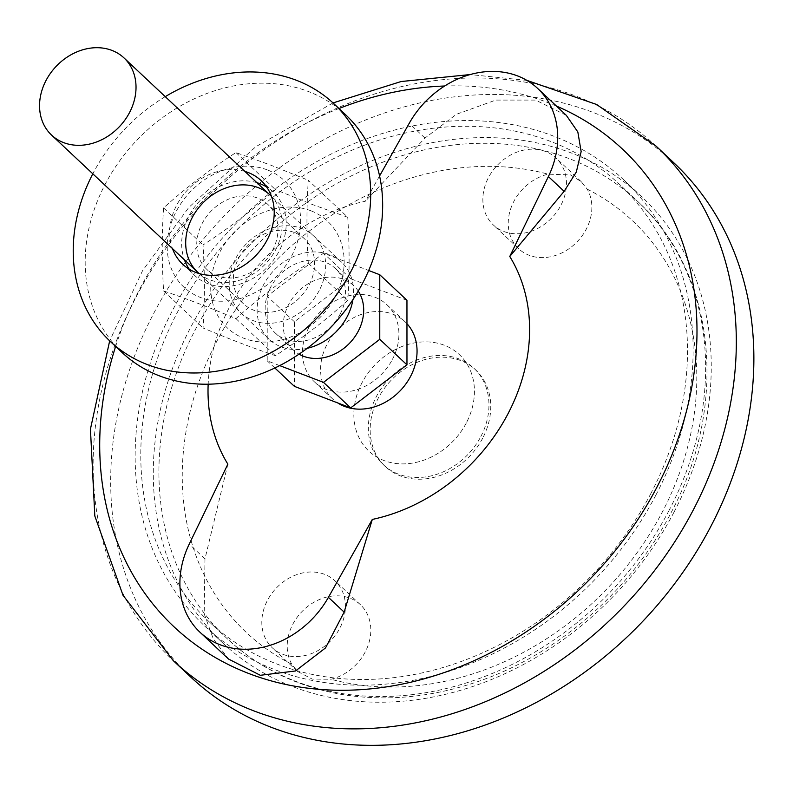 <?xml version="1.0" encoding="UTF-8"?>
<svg xmlns="http://www.w3.org/2000/svg" width="793" height="793" viewBox="0 0 793 793"><rect width="100%" height="100%" fill="white"/><g stroke="black" fill="none" stroke-linecap="round" stroke-linejoin="round"><path stroke-width="0.59" stroke-dasharray="3.96 2.97" d="M291.864 664.286A45.865 37.876 133.2 0 1 300.141 613.584A45.865 37.876 133.2 0 1 349.901 598.15A45.865 37.876 133.2 0 1 360.399 604.682A45.865 37.876 133.2 0 1 367.496 646.999A45.865 37.876 133.2 0 1 330.968 679.254L312.264 679.105L297.415 671.374L291.864 664.286A282.229 233.073 133.2 0 1 216.707 341.456A282.229 233.073 133.2 0 1 548.082 174.173L570.484 174.896L581.239 181.676L587.197 189.14A45.865 37.876 133.2 0 1 573.626 245.116A45.865 37.876 133.2 0 1 518.662 248.744A45.865 37.876 133.2 0 1 511.564 206.428A45.865 37.876 133.2 0 1 548.082 174.173M650.894 493.474A299.873 247.644 133.2 0 1 208.906 621.514A299.873 247.644 133.2 0 1 233.598 233.39A299.873 247.644 133.2 0 1 619.383 184.254A299.873 247.644 133.2 0 1 650.894 493.474M545.564 151.503A45.865 37.876 -46.8 0 0 492.324 171.318A45.865 37.876 -46.8 0 0 493.276 224.915A45.865 37.876 -46.8 0 0 552.275 217.401A45.865 37.876 -46.8 0 0 556.052 158.035A45.865 37.876 -46.8 0 0 545.564 151.503M466.363 422.867A66.146 54.628 133.2 0 1 368.874 451.108A66.146 54.628 133.2 0 1 374.316 365.494A66.146 54.628 133.2 0 1 459.415 354.659A66.146 54.628 133.2 0 1 466.363 422.867A66.146 54.628 -46.8 0 0 459.415 354.659A66.146 54.628 -46.8 0 0 374.316 365.494A66.146 54.628 -46.8 0 0 368.874 451.108A66.146 54.628 -46.8 0 0 466.363 422.867M324.515 574.32A45.865 37.876 -46.8 0 0 271.285 594.135A45.865 37.876 -46.8 0 0 272.227 647.732A45.865 37.876 -46.8 0 0 331.236 640.219A45.865 37.876 -46.8 0 0 335.013 580.853A45.865 37.876 -46.8 0 0 324.515 574.32M482.689 438.182A66.146 54.628 133.2 0 1 385.19 466.433A66.146 54.628 133.2 0 1 390.632 380.818A66.146 54.628 133.2 0 1 475.731 369.974A66.146 54.628 133.2 0 1 482.689 438.182M345.599 114.737A163.16 134.741 -46.8 0 0 135.682 141.471A163.16 134.741 -46.8 0 0 122.251 352.657M189.299 269.243A57.324 47.342 -46.8 0 0 194.691 275.498A57.324 47.342 -46.8 0 0 279.186 251.014A57.324 47.342 -46.8 0 0 273.159 191.906A57.324 47.342 -46.8 0 0 266.587 186.92M256.863 182.658A57.324 47.342 -46.8 0 0 199.41 201.293A57.324 47.342 -46.8 0 0 184.432 259.817M165.251 96.647A163.16 134.741 -46.8 0 0 92.811 173.806M244.898 171.417A57.324 47.342 -46.8 0 0 187.445 190.062A57.324 47.342 -46.8 0 0 172.468 248.586M310.797 210.74A73.204 60.456 -46.8 0 0 210.71 287.304A73.204 60.456 -46.8 0 0 310.806 325.606A73.204 60.456 -46.8 0 0 310.797 210.74M347.76 217.292L312.928 204.723L275.399 189.606C253.076 209.748 228.959 228.196 203.038 244.948C204.852 274.319 204.852 301.994 203.048 327.985C228.979 338.908 253.096 348.137 275.419 355.67C301.34 338.918 325.457 320.471 347.77 300.329C349.564 274.338 349.564 246.663 347.76 217.292L308.308 180.259C306.514 206.249 306.514 233.925 308.318 263.296C282.397 280.048 258.28 298.505 235.967 318.637C210.046 307.724 185.919 298.485 163.606 290.952C161.802 261.581 161.792 233.905 163.596 207.915C185.909 187.782 210.026 169.325 235.947 152.573L270.78 165.152L308.308 180.259M319.212 290.535A52.923 43.704 133.2 0 1 235.67 306.504A52.923 43.704 133.2 0 1 277.431 226.61A52.923 43.704 133.2 0 1 319.212 290.535M309.191 284.786A44.567 36.805 -46.8 0 0 304.502 238.832A44.567 36.805 -46.8 0 0 247.168 246.137A44.567 36.805 -46.8 0 0 243.501 303.818A44.567 36.805 -46.8 0 0 309.191 284.786M272.544 250.39A44.567 36.805 -46.8 0 0 267.856 204.425A44.567 36.805 -46.8 0 0 210.522 211.731A44.567 36.805 -46.8 0 0 206.854 269.412A44.567 36.805 -46.8 0 0 272.544 250.39M199.122 273.535A52.923 43.704 -46.8 0 0 275.706 249.686A52.923 43.704 -46.8 0 0 271.493 196.446M267.281 169.89A73.204 60.456 -46.8 0 0 167.194 246.454A73.204 60.456 -46.8 0 0 267.3 284.756A73.204 60.456 -46.8 0 0 267.281 169.89M163.596 207.915L203.038 244.948M163.606 290.952L203.048 327.985M235.947 152.573L275.399 189.606M308.318 263.296L347.77 300.329M235.967 318.637L275.419 355.67M379.579 175.947L365.335 201.234A176.393 145.674 -46.8 0 0 208.162 384.199M406.968 323.703A52.923 43.704 -46.8 0 0 405.035 321.75A52.923 43.704 -46.8 0 0 336.956 330.423A52.923 43.704 -46.8 0 0 332.594 398.909A52.923 43.704 -46.8 0 0 337.749 402.943M227.869 464.163L204.981 558.867L204.197 613.861L213.317 638.93L228.553 659.062M566.311 115.332L535.592 100.087L495.833 100.087L456.421 114.291L424.959 138.081L365.335 201.234M673.733 162.694A352.786 291.338 -46.8 0 0 219.869 220.504A352.786 291.338 -46.8 0 0 190.816 677.113M673.891 512.357A306.039 252.739 -46.8 0 0 641.745 196.773A306.039 252.739 -46.8 0 0 248.011 246.92A306.039 252.739 -46.8 0 0 222.803 643.034A306.039 252.739 -46.8 0 0 673.891 512.357M655.761 495.338A306.039 252.739 -46.8 0 0 623.615 179.753A306.039 252.739 -46.8 0 0 229.881 229.901A306.039 252.739 -46.8 0 0 204.673 626.014A306.039 252.739 -46.8 0 0 655.761 495.338M480.875 436.487A66.146 54.628 -46.8 0 0 473.927 368.269A66.146 54.628 -46.8 0 0 388.818 379.113A66.146 54.628 -46.8 0 0 383.376 464.728A66.146 54.628 -46.8 0 0 480.875 436.487M392.466 359.298A52.923 43.704 -46.8 0 0 386.905 304.73A52.923 43.704 -46.8 0 0 318.826 313.404A52.923 43.704 -46.8 0 0 314.464 381.889A52.923 43.704 -46.8 0 0 392.466 359.298M406.958 300.269L350.675 278.73L294.401 321.78L294.411 386.36M279.691 365.603L267.211 360.825L267.211 296.245L323.485 253.195L368.695 270.502M358.258 291.081A44.101 36.419 -46.8 0 0 353.668 285.629A44.101 36.419 -46.8 0 0 296.939 292.855A44.101 36.419 -46.8 0 0 293.311 349.931A44.101 36.419 -46.8 0 0 299.04 354.164M350.675 278.73L323.485 253.195M294.401 321.78L267.211 296.245M274.854 367.992L267.211 360.825M340.177 314.078A44.101 36.419 -46.8 0 0 335.538 268.609A44.101 36.419 -46.8 0 0 278.809 275.835A44.101 36.419 -46.8 0 0 275.181 332.911A44.101 36.419 -46.8 0 0 340.177 314.078M352.925 299.645A52.923 43.704 -46.8 0 0 341.575 262.176A52.923 43.704 -46.8 0 0 273.496 270.849A52.923 43.704 -46.8 0 0 269.144 339.345A52.923 43.704 -46.8 0 0 307.248 348.305M587.197 189.14A282.229 233.073 133.2 0 1 662.343 511.971A282.229 233.073 133.2 0 1 330.968 679.254M669.024 510.494A299.873 247.644 133.2 0 1 227.036 638.534A299.873 247.644 133.2 0 1 251.728 250.41A299.873 247.644 133.2 0 1 637.513 201.273A299.873 247.644 133.2 0 1 669.024 510.494M556.448 106.074A327.608 270.552 -46.8 0 0 444.645 86.011M338.978 108.522A327.608 270.552 -46.8 0 0 115.629 346.442M656.188 146.219A352.786 291.338 -46.8 0 0 202.314 204.029A352.786 291.338 -46.8 0 0 173.261 660.638M204.981 558.867L189.24 544.097M424.959 138.081L409.218 123.311M208.906 621.514L227.036 638.534C258.389 667.647 296.007 686.173 339.87 694.113C382.623 701.468 426.307 698.058 470.933 683.883C553.762 657.813 629.583 593.005 670.729 513.339C729.203 404.965 716.148 272.742 637.513 201.273L619.383 184.254M581.239 181.676L556.052 158.035M518.662 248.744L493.276 224.915M383.376 464.728L385.19 466.433M473.927 368.269L475.731 369.974M360.399 604.682L335.013 580.853M297.415 671.374L272.227 647.732M182.717 264.257L194.691 275.498M261.194 180.665L273.159 191.906M304.502 238.832L267.856 204.425M243.501 303.818L206.854 269.412M526.859 80.371L470.1 74.572M333.02 102.931L255.703 146.784L188.863 207.369L142.522 270.77L109.672 340.851M204.673 626.014L222.803 643.034M623.615 179.753L641.745 196.773M405.035 321.75L386.905 304.73M332.594 398.909L314.464 381.889M353.668 285.629L335.538 268.609M293.311 349.931L275.181 332.911M341.575 262.176L270.145 195.118M269.144 339.345L197.705 272.277"/><path stroke-width="1.19" d="M92.811 173.806A163.16 134.741 -46.8 0 0 110.286 341.426L122.251 352.657A163.16 134.741 -46.8 0 0 362.738 282.992A163.16 134.741 -46.8 0 0 345.599 114.737L333.635 103.506A163.16 134.741 -46.8 0 0 165.251 96.647M266.587 186.92A57.324 47.342 -46.8 0 0 256.863 182.658M184.432 259.817A57.324 47.342 -46.8 0 0 189.299 269.243M110.286 341.426A163.16 134.741 -46.8 0 0 350.774 271.761A163.16 134.741 -46.8 0 0 333.635 103.506M172.468 248.586A57.324 47.342 -46.8 0 0 182.717 264.257A57.324 47.342 -46.8 0 0 267.221 239.783A57.324 47.342 -46.8 0 0 261.194 180.665A57.324 47.342 -46.8 0 0 244.898 171.417M271.493 196.446A52.923 43.704 -46.8 0 0 202.066 203.791A52.923 43.704 -46.8 0 0 199.122 273.535M328.411 597.347A88.201 72.837 133.2 0 1 199.935 632.199L228.553 659.062L260.312 675.289L295.482 670.977L325.497 647.94L344.142 612.127L328.411 597.347L372.304 519.435A176.393 145.674 -46.8 0 0 508.075 413.619A176.393 145.674 -46.8 0 0 509.76 256.496L564.13 191.341L576.323 172.031L581.15 151.602L577.839 131.975L566.311 115.332L537.694 88.469A88.201 72.837 133.2 0 1 548.389 176.561L509.76 256.496M379.579 175.947L409.218 123.311A88.201 72.837 133.2 0 1 537.694 88.469M208.162 384.199A176.393 145.674 -46.8 0 0 227.869 464.163L189.24 544.097A88.201 72.837 133.2 0 0 199.935 632.199M337.749 402.943A52.923 43.704 -46.8 0 0 410.596 376.318A52.923 43.704 -46.8 0 0 406.968 323.703M344.142 612.127L372.304 519.435M109.672 340.851L90.442 429.102L94.823 516.005L123.004 595.275L173.261 660.638L190.816 677.113A352.786 291.338 -46.8 0 0 710.806 526.483A352.786 291.338 -46.8 0 0 673.733 162.694L656.188 146.219L596.663 104.498L526.859 80.371M274.854 367.992L294.411 386.36L350.694 407.889L406.968 364.849L406.958 300.269L379.768 274.735L379.768 339.315L323.494 382.365L279.691 365.603M350.694 407.889L323.494 382.365M406.968 364.849L379.768 339.315M368.695 270.502L379.768 274.735M299.04 354.164A44.101 36.419 -46.8 0 0 358.307 331.107A44.101 36.419 -46.8 0 0 358.258 291.081M307.248 348.305A52.923 43.704 -46.8 0 0 347.136 316.744A52.923 43.704 -46.8 0 0 352.925 299.645M129.566 112.497A52.923 43.704 -46.8 0 0 124.005 57.929A52.923 43.704 -46.8 0 0 55.926 66.602A52.923 43.704 -46.8 0 0 51.575 135.097A52.923 43.704 -46.8 0 0 129.566 112.497M115.629 346.442A327.608 270.552 -46.8 0 0 275.012 681.911A327.608 270.552 -46.8 0 0 657 487.021A327.608 270.552 -46.8 0 0 556.448 106.074M444.645 86.011A327.608 270.552 -46.8 0 0 338.978 108.522M173.261 660.638A352.786 291.338 -46.8 0 0 693.251 510.008A352.786 291.338 -46.8 0 0 656.188 146.219M564.13 191.341L548.389 176.561M470.1 74.572L401.109 81.53L333.02 102.931M270.145 195.118L124.005 57.929M197.705 272.277L51.575 135.097"/></g></svg>
